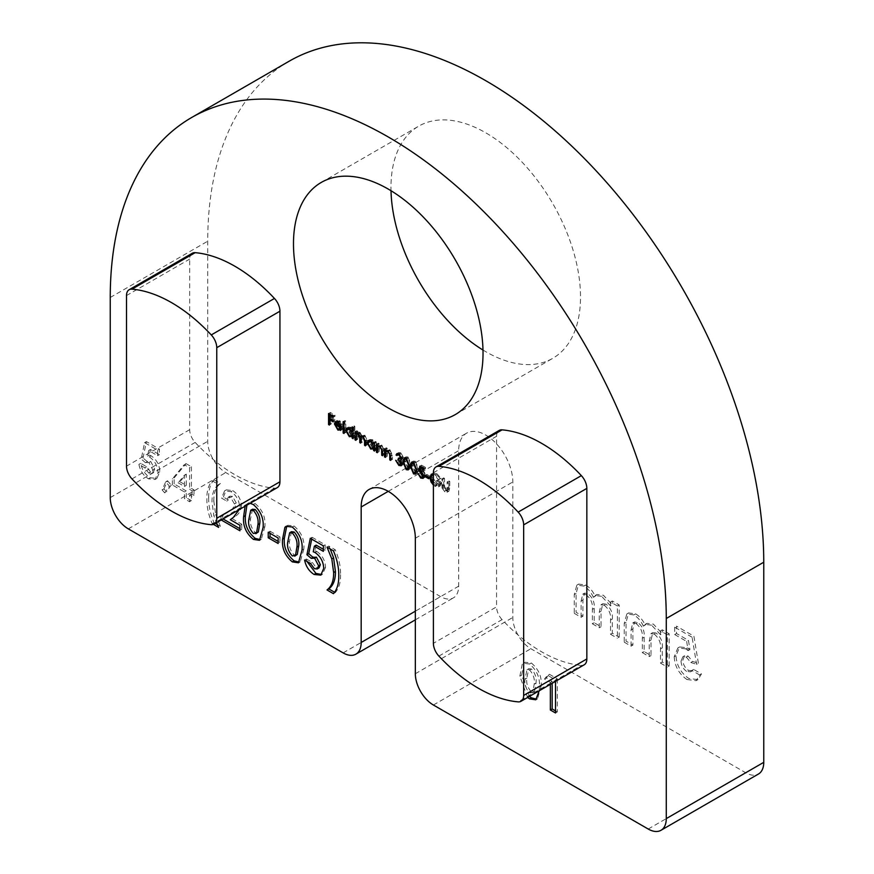 <?xml version="1.0" encoding="UTF-8"?>
<svg xmlns="http://www.w3.org/2000/svg" width="874" height="874" viewBox="0 0 874 874"><rect width="100%" height="100%" fill="white"/><g stroke="black" fill="none" stroke-linecap="round" stroke-linejoin="round"><path stroke-width="0.66" stroke-dasharray="4.37 3.28" d="M482.994 350.048A134.039 77.382 -120 0 0 485.747 351.676A134.039 77.382 -120 0 0 552.761 358.318A134.039 77.382 -120 0 0 573.3 250.914A134.039 77.382 -120 0 0 485.747 132.804A134.039 77.382 -120 0 0 418.722 126.162A134.039 77.382 -120 0 0 391.006 190.718M289.163 61.213A393.169 227 -120 0 0 207.728 241.202L207.728 441.315A25.532 14.738 -120 0 0 225.787 472.583L440.605 596.614A25.532 14.738 -120 0 0 453.377 597.882A25.532 14.738 -120 0 0 458.664 586.192L458.664 450.689A38.292 22.112 60 0 1 466.596 433.165A38.292 22.112 60 0 1 485.747 435.055A38.292 22.112 60 0 1 512.819 481.956L512.819 617.459A25.532 14.738 -120 0 0 530.879 648.726L745.697 772.758A25.532 14.738 -120 0 0 758.468 774.014M213.475 524.411L212.207 523.679C208.493 514.906 206.712 506.625 206.876 498.825C206.723 491.057 208.504 485.059 212.207 480.831L218.631 484.535C214.075 488.009 211.879 493.821 212.011 501.971L213.835 515.584L216.468 522.75M221.242 519.986L220.838 516.742L229.316 511.214C232.08 510.045 233.784 507.641 234.429 504.003L230.681 497.437L228.212 497.208L226.716 501.086L221.57 498.114L224.563 490.882L230.976 491.669C236.209 495.197 239.083 500.168 239.574 506.549L239.192 509.629M245.102 506.221L247.178 503.817L250.117 503.315M442.015 488.02L441.84 478.93L442.692 479.433L442.736 487.528L444.942 490.915L447.007 490.238L447.106 481.978L447.958 482.47L447.958 489.134L447.04 492.281L444.997 492.073L442.015 488.02L443.817 486.982L443.642 477.892L441.84 478.93M443.642 477.892L444.505 478.384L444.538 486.49L446.756 489.866L448.81 489.2L446.45 491.068L448.81 489.2L448.908 480.929L447.106 481.978M433.395 474.025L434.979 474.691L439.272 479.334L438.529 479.717L434.946 475.806L433.395 475.238M433.395 483.846L435.219 485.299L438.125 485.682L439.021 484.098L435.842 482.262L435.842 481.126L439.884 483.464L438.54 486.873L435.143 486.381L433.395 485.092M433.395 472.758L496.574 436.279L496.574 606.851L433.395 643.33M496.574 436.279A12.76 7.374 60 0 1 499.218 430.434M584.193 664.808A12.76 7.374 60 0 1 581.352 665.387L518.162 701.866M438.879 656.09L502.058 619.611A142.965 82.538 -120 0 0 581.352 665.387M502.058 619.611A12.76 7.374 60 0 1 496.574 606.851M277.298 487.626A12.76 7.374 60 0 1 274.458 488.205A142.965 82.538 60 0 1 195.164 442.43A12.76 7.374 60 0 1 189.68 429.669L189.68 259.097A12.76 7.374 60 0 1 192.324 253.252M527.59 697.496L519.855 676.17L522.215 664.316L523.417 663.3L529.513 664.021C536.942 670.303 540.219 677.995 539.334 687.106L539.225 690.777M550.358 684.353L550.358 682.419L544.48 679.032L547.55 675.285L555.503 679.874L555.503 681.381M172.331 484.961L172.331 478.952L184.239 464.684L189.603 467.776L189.603 489.418L192.171 490.904L192.171 496.421L189.603 494.935L189.603 501.72L184.458 498.748L184.458 491.964L172.331 484.961L174.145 483.923L174.145 477.914L172.331 478.952M164.705 492.87L162.127 489.921L165.721 481.814L169.392 486.13L164.705 492.87L166.519 491.822L163.93 488.883L162.127 489.921M145.543 462.707L141.217 459.058L144.592 442.637L157.637 450.176L157.637 455.693L148.667 450.514L147.542 456.119L149.323 456.829C154.884 460.773 157.779 466.104 158.008 472.812L155.08 479.465L148.427 478.799C143.369 475.598 140.19 470.791 138.9 464.389L144.778 467.787L148.711 473.02L151.53 473.293L152.863 470.048L148.93 462.543L145.543 462.707L147.717 461.428L145.543 462.707M669.145 666.021L669.145 633.781L662.295 629.815L662.295 633.672L653.391 624.112L646.924 623.348L645.165 625.107C642.827 620.005 639.659 616.257 635.649 613.865L628.625 612.925L626.035 622.375L626.035 641.134L632.896 645.088L632.896 628.898L634.513 621.982L637.845 622.496C642.685 626.505 644.783 631.41 644.16 637.201L644.16 651.6L651.021 655.555L651.021 640.096L652.812 632.547L656.079 633.016C660.853 637.135 662.929 642.084 662.295 647.863L662.295 662.066L669.145 666.021L667.343 667.059L667.343 634.819L669.145 633.781M619.185 637.168L619.185 604.928L612.324 600.973L612.324 604.819L603.421 595.26L596.953 594.506L595.194 596.265C592.867 591.152 589.688 587.404 585.678 585.023L578.654 584.072L576.075 593.522L576.075 612.281L582.925 616.246L582.925 600.056L584.542 593.129L587.874 593.643C592.714 597.663 594.823 602.557 594.2 608.348L594.2 622.747L601.05 626.713L601.05 611.254L602.841 603.705L606.108 604.174C610.882 608.293 612.958 613.242 612.324 619.021L612.324 633.213L619.185 637.168L617.372 638.217L617.372 605.966L619.185 604.928M698.392 663.268L693.901 636.185L676.498 626.145L676.498 633.497L688.461 640.402L689.957 649.611L687.587 647.82L679.655 646.935L676.006 655.762C676.585 665.354 680.846 672.936 688.788 678.486L697.976 679.601L701.483 673.941L693.639 669.418L692.383 670.762L688.395 670.347C684.834 667.747 682.998 664.295 682.867 659.99L684.637 655.708L688.111 656.035L692.623 661.465L698.392 663.268L696.589 664.306L692.088 637.233L693.901 636.185M529.393 696.447L521.669 675.132L524.018 663.268L522.215 664.316M524.018 663.268L525.23 662.263L531.316 662.984L529.513 664.021M531.316 662.984C538.745 669.255 542.022 676.957 541.137 686.057L539.334 687.106M541.137 686.057L537.554 698.752L536.581 699.145M521.669 675.132L519.855 676.17M534.582 691.443L535.991 683.097C536.734 677.984 535.227 673.275 531.447 668.992L528.781 668.708L526.803 678.169C526.093 683.206 527.634 687.783 531.447 691.902L534.582 691.443L532.779 692.481L534.189 684.134C534.932 679.022 533.413 674.324 529.633 670.041L526.978 669.746L525.001 679.207C524.291 684.255 525.831 688.832 529.633 692.951L532.779 692.481L532.037 693.18L534.582 691.443M535.991 683.097L534.189 684.134M531.447 668.992L529.633 670.041M531.447 691.902L529.633 692.951M526.803 678.169L525.001 679.207M552.16 683.304L552.16 681.381L546.283 677.984L544.48 679.032M546.283 677.984L549.353 674.247L547.55 675.285M549.353 674.247L557.306 678.836L555.503 679.874M557.306 678.836L557.306 711.928L555.503 712.966M557.306 711.928L555.503 710.89M552.16 681.381L550.358 682.419M330.361 414.571L330.361 412.484L335.015 415.172L335.015 416.308L331.213 414.112L331.213 417.51L335.015 419.695L335.015 420.831L331.213 418.635L331.213 424.01L329.411 424.065M330.361 423.519L330.361 419.138L331.213 418.635M330.361 419.094L330.361 414.604L331.213 414.112M330.361 412.484L328.548 413.533M335.015 415.172L333.202 416.221M335.015 416.308L333.202 417.346M331.213 417.51L329.411 418.548M335.015 419.695L333.202 420.744M335.015 420.831L333.202 421.869M331.213 424.01L329.411 425.059M336.566 421.29L339.767 420.755L342.575 423.956L343.34 427.2L337.091 423.584L339.636 428.031L337.834 429.068M339.636 428.031L342.215 427.812L340.401 428.861M339.855 429.353L342.215 427.812L342.969 428.719L341.166 429.757M342.969 428.719L341.024 429.593M340.041 429.243L339.036 429.495M339.746 429.079L336.239 422.907L335.507 423.322M339.767 420.755L337.965 421.792M342.575 423.956L340.773 425.004M343.34 427.2L341.537 428.238M337.091 423.584L336.151 424.141M337.189 422.655L342.488 425.714L339.811 421.76L338.019 421.487L335.376 423.693M342.488 425.714L341.286 426.403M339.811 421.76L338.784 422.361M344.935 431.931L344.935 420.623L345.787 421.115L345.787 432.422L343.985 432.477M344.935 420.623L343.132 421.661M345.787 421.115L343.985 422.153M345.787 432.422L343.985 433.471M347.808 427.856L348.54 427.069L351.173 427.331L353.992 430.663L353.992 425.857L352.189 426.894M353.992 425.857L354.855 426.348L353.052 427.386M354.855 426.348L354.855 437.656L353.052 438.704M354.855 437.656L353.052 437.71M353.992 437.164L353.992 435.776L353.052 436.323M353.992 435.776L353.052 436.181M351.567 435.886L350.365 436.104M351.14 435.656L347.502 429.363L346.792 429.779M351.173 427.331L349.371 428.369M353.992 430.663L353.052 431.21M351.173 434.684L353.238 434.913L353.992 433.154L351.184 428.326L349.174 428.107L348.365 429.866L351.173 434.684L349.371 435.733M353.992 433.154L353.052 433.701M351.184 428.326L350.157 428.926M348.365 429.866L346.552 430.915M361.541 436.137L359.924 433.373L358.416 433.253L357.674 439.283L355.86 439.338M356.811 438.792L356.811 434.181M356.811 433.122L356.811 430.729L355.008 431.778M356.811 430.729L357.674 431.221L355.86 432.269M357.674 431.221L357.674 432.63L356.854 433.1M358.274 433.515L360.077 432.477L358.635 432.051L356.832 433.089M360.077 432.477L361.923 435.918M363.049 436.279L364.862 435.23L362.295 435.7L362.939 435.066L361.137 436.104M364.862 435.23L367.222 440.43L367.222 444.8L365.419 445.849M367.222 444.8L365.419 444.855M366.37 444.309L366.37 439.939L364.709 436.137L363.682 436.727M364.709 436.137L363.202 435.995L362.448 442.047L360.645 443.085M362.448 442.047L360.645 442.091M361.585 441.545L361.585 436.934M359.924 433.373L358.897 433.974M357.674 439.283L355.86 440.332M369.243 440.234L369.975 439.447L372.608 439.709L375.427 442.965L375.427 441.479L373.624 442.517M375.427 441.479L376.29 441.971L374.476 443.02M376.29 441.971L376.29 450.034L374.476 451.071M376.29 450.034L374.476 450.088M375.427 449.542L375.427 448.144L374.476 448.69M375.427 448.144L374.476 448.559M373.001 448.253L371.8 448.482M372.575 448.034L368.937 441.741L368.227 442.146M372.608 439.709L370.794 440.747M375.427 442.965L374.476 443.522M372.608 447.062L374.673 447.291L375.427 445.522L372.619 440.704L370.609 440.474L369.789 442.244L372.608 447.062L370.805 448.1M375.427 445.522L374.476 446.079M372.619 440.704L371.592 441.294M369.789 442.244L367.987 443.293M378.245 445.598L378.245 443.107L379.098 443.599L379.098 445.052L381.763 444.997L384.363 450.58L384.363 454.699L383.511 454.207L383.413 448.526L381.61 445.893L379.873 445.751L379.098 451.661L377.295 451.716M378.245 451.17L378.245 446.69M378.245 443.107L376.443 444.145M379.098 443.599L377.295 444.637M381.763 444.997L379.95 446.035M384.363 454.699L382.561 455.747M383.511 454.207L382.561 454.753M383.413 448.526L382.299 449.16M381.61 445.893L380.594 446.483M379.229 446.658L377.426 447.707M379.098 451.661L377.295 452.699M386.33 450.263L386.33 447.772L387.182 448.264L387.182 449.717L389.837 449.662L392.448 455.256L392.448 459.363L391.596 458.872L391.497 453.191L389.695 450.558L387.958 450.416L387.182 456.326L385.379 456.381M386.33 455.835L386.33 451.355M386.33 447.772L384.527 448.81M387.182 448.264L385.379 449.312M389.837 449.662L388.034 450.7M392.448 459.363L390.645 460.412M391.596 458.872L390.645 459.418M391.497 453.191L390.383 453.825M389.695 450.558L388.679 451.148M387.313 451.323L385.51 452.371M387.182 456.326L385.379 457.364M400.554 458.555L400.172 457.178L402.619 456.785L400.696 453.945L399.746 454.491M400.696 453.945L396.894 455.529M398.992 453.923L398.358 454.294M397.987 453.486L398.686 452.579L400.685 452.808L398.883 453.846M400.685 452.808L403.471 457.288L401.669 458.326M403.471 457.288L401.363 459.484M401.013 459.79L402.827 458.752L403.395 460.445L401.592 461.494M403.395 460.445L403.963 462.739L402.16 463.777L403.111 462.335L402.073 462.936M403.963 462.739L403.056 464.706L401.964 464.881M400.871 464.498L400.063 464.728M400.663 464.389L397.473 459.298L395.671 460.336M397.473 459.298L398.326 459.79L396.523 460.838M398.326 459.79L399.079 461.745L397.277 462.794M399.079 461.745L400.674 463.264L398.872 464.312M400.674 463.264L402.532 463.537M403.111 462.335L401.494 459.265M400.172 458.304L399.505 458.686M400.172 457.178L398.358 458.216M401.647 457.932L402.619 456.785L401.537 457.408M408.016 468.639L404.826 461.002L403.897 461.527M404.826 461.002L404.935 459.025M405.285 457.725L406.028 456.84L408.016 457.036L406.213 458.085M408.016 457.036L411.315 464.75L409.502 465.787M411.315 464.75L410.059 468.835L408.999 469.01M410.452 464.247L408.049 458.184L406.596 458.074L405.678 461.494L408.049 467.524L410.092 466.814L410.452 464.247L409.48 464.804M409.382 467.699L410.092 466.814L409.447 467.186M408.049 458.184L407.087 458.741M408.049 467.524L406.235 468.562M415.368 472.878L412.167 465.241L411.25 465.776M412.167 465.241L412.288 463.275M412.626 461.964L413.38 461.079L415.368 461.286L413.555 462.324M415.368 461.286L418.657 468.988L416.854 470.026M418.657 468.988L417.411 473.074L416.352 473.249M417.805 468.486L415.39 462.433L413.937 462.313L413.031 465.733L415.39 471.763L417.444 471.053L417.805 468.486L416.832 469.054M416.734 471.938L417.444 471.053L416.8 471.425M415.39 462.433L414.429 462.98M415.39 471.763L413.588 472.801M421.224 467.033L421.596 465.165L419.793 466.203M421.596 465.165L425.518 467.426L423.715 468.475M425.518 467.426L425.518 468.562L423.715 469.6M425.518 468.562L422.273 466.683L421.443 467.164M422.273 466.683L421.76 469.283L419.946 470.332M421.76 469.283L422.885 469.72L421.071 470.769M422.885 469.72L425.889 475.063L424.076 476.112M425.889 475.063L424.917 477.346L423.835 477.521M422.645 477.084L422.087 477.302M422.557 477.029L419.64 472.233L417.838 473.282M419.64 472.233L420.492 472.736L418.69 473.774M420.492 472.736L422.601 475.926L420.798 476.975M422.601 475.926L424.338 476.101L425.026 474.527L423.999 475.128M425.026 474.527L422.721 470.769L421.825 471.283M422.721 470.769L420.154 470.387M420.623 470.114L421.17 467.317M426.862 475.565L426.862 474.429L430.543 476.548L430.543 477.685L426.862 475.565L426.042 476.035M426.862 474.429L425.059 475.467M430.543 476.548L428.73 477.597M430.543 477.685L428.73 478.723M432.313 473.937L433.1 473.205L436.782 473.642L434.979 474.691M436.782 473.642L441.075 478.297L439.272 479.334M441.075 478.297L438.529 479.717M440.343 478.668L436.749 474.757L434.946 475.806M436.749 474.757L433.657 474.418L432.499 476.931L430.696 477.969M432.499 476.931L437.033 484.251L435.219 485.299M437.033 484.251L439.928 484.633L440.824 483.06L439.021 484.098M440.824 483.06L437.645 481.213L435.842 482.262M437.645 481.213L437.645 480.088L435.842 481.126M437.645 480.088L441.687 482.415L439.884 483.464M441.687 482.415L440.343 485.824L436.956 485.343L435.143 486.381M436.956 485.343L432.816 480.864L431.69 481.519M432.816 480.864L431.647 476.472L430.816 476.953M431.647 476.472L431.712 475.554M444.505 478.384L442.692 479.433M444.538 486.49L442.736 487.528M446.756 489.866L444.942 490.915M448.908 480.929L449.771 481.432L447.958 482.47M449.771 481.432L449.771 488.096L448.843 491.243L446.8 491.024L444.997 492.073M446.8 491.024L443.817 486.982M617.372 605.966L610.522 602.011L612.324 600.973M610.522 602.011L610.522 605.868L612.324 604.819M610.522 605.868L601.618 596.308L603.421 595.26M601.618 596.308L595.15 595.544L593.391 597.303L595.194 596.265M593.391 597.303C591.053 592.19 587.885 588.442 583.876 586.061L585.678 585.023M583.876 586.061L576.851 585.121L574.262 594.571L574.262 613.329L576.075 612.281M574.262 613.329L581.123 617.284L582.925 616.246M581.123 617.284L581.123 601.094L582.925 600.056M581.123 601.094L582.74 594.178L586.072 594.681L587.874 593.643M586.072 594.681C590.9 598.701 593.009 603.606 592.386 609.396L592.386 623.796L594.2 622.747M592.386 623.796L599.247 627.75L601.05 626.713M599.247 627.75L599.247 612.292L601.039 604.742L604.305 605.212L606.108 604.174M604.305 605.212C609.08 609.331 611.155 614.28 610.522 620.059L610.522 634.251L612.324 633.213M610.522 634.251L617.372 638.217M667.343 634.819L660.482 630.864L662.295 629.815M660.482 630.864L660.482 634.71L662.295 633.672M660.482 634.71L651.589 625.15L653.391 624.112M651.589 625.15L645.121 624.397L643.362 626.155L645.165 625.107M643.362 626.155C641.024 621.043 637.856 617.295 633.836 614.914L635.649 613.865M633.836 614.914L626.822 613.963L624.233 623.424L624.233 642.171L626.035 641.134M624.233 642.171L631.094 646.137L632.896 645.088M631.094 646.137L631.094 629.946L632.896 628.898M631.094 629.946L632.71 623.02L636.043 623.533L637.845 622.496M636.043 623.533C640.871 627.554 642.98 632.448 642.357 638.239L642.357 652.638L644.16 651.6M642.357 652.638L649.218 656.603L651.021 655.555M649.218 656.603L649.218 641.145L651.01 633.595L654.265 634.065L656.079 633.016M654.265 634.065C659.051 638.184 661.126 643.133 660.482 648.912L660.482 663.104L662.295 662.066M660.482 663.104L667.343 667.059M692.088 637.233L674.695 627.182L676.498 626.145M674.695 627.182L674.695 634.535L676.498 633.497M674.695 634.535L686.658 641.44L688.461 640.402M686.658 641.44L688.144 650.649L689.957 649.611M688.144 650.649L685.784 648.858L687.587 647.82M685.784 648.858L677.842 647.973L674.204 656.8L676.006 655.762M674.204 656.8C674.783 666.403 679.043 673.974 686.975 679.535L688.788 678.486M686.975 679.535L696.163 680.649L699.681 674.979L701.483 673.941M699.681 674.979L691.837 670.456L693.639 669.418M691.837 670.456L690.58 671.8L686.593 671.385L688.395 670.347M686.593 671.385C683.031 668.785 681.185 665.332 681.064 661.039L682.867 659.99M681.064 661.039L682.834 656.745L686.309 657.084L688.111 656.035M686.309 657.084L690.81 662.503L692.623 661.465M690.81 662.503L696.589 664.306M330.186 548.948L328.821 546.075L335.245 549.779C338.959 558.552 340.74 566.833 340.576 574.633L338.773 575.682M340.576 574.633C340.729 582.401 338.948 588.399 335.245 592.638L333.442 593.675M335.245 592.638L334.556 592.233M328.821 546.075L327.018 547.113M335.245 549.779L333.442 550.828M311.712 539.127L312.094 537.27L310.292 538.308M312.094 537.27L325.15 544.797L323.347 545.846M325.15 544.797L325.15 550.314L323.347 551.363M325.15 550.314L323.347 549.276M316.169 545.136L315.055 550.751L313.253 551.789M315.055 550.751L316.825 551.45L315.022 552.499M316.825 551.45C322.397 555.394 325.292 560.726 325.51 567.444L323.708 568.482M325.51 567.444L322.593 574.087L321.654 574.513M306.96 561.414L306.413 559.01L304.6 560.059M306.413 559.01L312.291 562.408L310.478 563.446M312.291 562.408L316.224 567.652L314.422 568.69M316.224 567.652L319.043 567.914M313.427 557.099L311.253 558.377M287.098 525.886L287.928 525.252L294.014 525.973L292.211 527.022M294.014 525.973C301.454 532.255 304.72 539.946 303.835 549.058L302.033 550.096M303.835 549.058L300.263 561.742L299.279 562.146M291.479 531.698L289.512 541.159C288.791 546.206 290.343 550.784 294.145 554.903L297.28 554.444M294.145 554.903L292.331 555.94M289.512 541.159L287.699 542.208M270.033 533.315L270.033 531.228L268.231 532.266M270.033 531.228L279.953 536.953L278.151 537.991M279.953 536.953L279.953 542.47L278.151 543.508M279.953 542.47L278.151 541.421M246.905 505.172L247.768 503.785L245.965 504.822M247.768 503.785L248.981 502.769L255.066 503.49L253.263 504.538M255.066 503.49C262.506 509.771 265.772 517.463 264.888 526.574L263.085 527.612M264.888 526.574L261.315 539.258L260.332 539.651M252.531 509.214L250.565 518.675C249.844 523.723 251.395 528.3 255.197 532.419L258.333 531.96M255.197 532.419L253.394 533.457M250.565 518.675L248.762 519.724M223.056 518.948L222.641 515.704L231.118 510.176C233.882 509.007 235.587 506.603 236.231 502.954L232.484 496.388L230.681 497.437M232.484 496.388L230.015 496.17L228.518 500.048L226.716 501.086M228.518 500.048L223.373 497.077L221.57 498.114M223.373 497.077L226.366 489.844L232.779 490.62L230.976 491.669M232.779 490.62C238.012 494.16 240.885 499.12 241.377 505.511L239.574 506.549M241.377 505.511C240.809 510.831 238.711 514.469 235.095 516.425L230.299 519.702M232.102 518.653L241.748 524.225L239.935 525.263M241.748 524.225L241.748 529.742L239.935 530.78M241.748 529.742L239.935 528.694M222.641 518.708L220.838 519.757M222.641 515.704L220.838 516.742M236.231 502.954L234.429 504.003M215.332 523.406L214.01 522.641C210.295 513.868 208.515 505.587 208.678 497.787L206.876 498.825M208.678 497.787C208.525 490.019 210.306 484.021 214.01 479.793L212.207 480.831M214.01 479.793L220.434 483.497L218.631 484.535M220.434 483.497C215.889 486.96 213.682 492.772 213.824 500.933L212.011 501.971M213.824 500.933L215.638 514.535L213.835 515.584M215.638 514.535L220.434 526.345L218.631 527.393M220.434 526.345L217.255 524.509M214.01 522.641L212.207 523.679M174.145 477.914L186.042 463.646L184.239 464.684M186.042 463.646L191.406 466.738L189.603 467.776M191.406 466.738L191.406 488.38L189.603 489.418M191.406 488.38L193.984 489.866L192.171 490.904M193.984 489.866L193.984 495.372L192.171 496.421M193.984 495.372L191.406 493.886L189.603 494.935M191.406 493.886L191.406 500.682L189.603 501.72M191.406 500.682L186.26 497.71L184.458 498.748M186.26 497.71L186.26 490.926L184.458 491.964M186.26 490.926L174.145 483.923M179.924 481.749L186.26 485.409L186.26 474.145L179.924 481.749L178.11 482.787L184.458 486.447L184.458 475.183L178.11 482.787M186.26 485.409L184.458 486.447M186.26 474.145L184.458 475.183M163.93 488.883L167.524 480.776L165.721 481.814M167.524 480.776L171.195 485.092L169.392 486.13M171.195 485.092L166.519 491.822M143.019 458.02L146.395 441.599L159.439 449.138L159.439 454.644L150.47 449.465L149.356 455.081L151.126 455.78C156.686 459.735 159.581 465.055 159.811 471.774L156.883 478.417L150.23 477.75C145.171 474.549 141.992 469.753 140.703 463.34L146.581 466.738L150.525 471.982L153.332 472.244L154.665 469.01L150.732 461.494L147.356 461.658L143.019 458.02L141.217 459.058M146.395 441.599L144.592 442.637M159.439 449.138L157.637 450.176M159.439 454.644L157.637 455.693M150.47 449.465L148.667 450.514M149.356 455.081L147.542 456.119M151.126 455.78L149.323 456.829M159.811 471.774L158.008 472.812M150.23 477.75L148.427 478.799M140.703 463.34L138.9 464.389M146.581 466.738L144.778 467.787M150.525 471.982L148.711 473.02M154.665 469.01L152.863 470.048M150.732 461.494L148.93 462.543M110.244 297.477L207.728 241.202M415.336 538.242L512.819 481.956M388.264 491.341L458.664 450.689M415.336 673.734L512.819 617.459M433.395 705.012L530.879 648.726M648.213 829.033L745.697 772.758M110.244 497.601L207.728 441.315M128.303 528.868L225.787 472.583M343.121 652.889L440.605 596.614M415.336 611.199L458.664 586.192M126.501 295.576L189.68 259.097M189.68 429.669L126.501 466.148M131.985 478.908L195.164 442.43M274.458 488.205L211.268 524.684M367.222 440.43L365.419 441.479M366.37 439.939L365.387 440.507M362.448 438.912L360.645 439.95M361.585 437.448L360.809 437.907M357.674 435.897L355.86 436.934M384.363 450.58L382.561 451.629M383.511 450.416L382.55 450.973M379.098 448.744L377.295 449.793M392.448 455.256L390.645 456.294M391.596 455.081L390.634 455.638M387.182 453.409L385.379 454.458M405.678 461.494L403.875 462.532M413.031 465.733L411.217 466.771M443.642 484.557L441.84 485.594M444.505 484.994L442.692 486.042M448.908 487.539L447.106 488.588M449.771 488.096L447.958 489.134M574.262 594.571L576.075 593.522M592.386 609.396L594.2 608.348M599.247 612.292L601.05 611.254M610.522 620.059L612.324 619.021M624.233 623.424L626.035 622.375M642.357 638.239L644.16 637.201M649.218 641.145L651.021 640.096M660.482 648.912L662.295 647.863M235.095 516.425L233.282 517.474M231.118 510.176L229.316 511.214M321.239 182.447L418.722 126.162M369.112 489.44L466.596 433.165M415.336 619.841L453.377 597.882M455.278 414.593L552.761 358.318M523.417 663.3L525.23 662.263M535.751 699.79L537.554 698.752M526.978 669.746L528.781 668.708M340.489 430.445L342.302 429.407M351.894 437.011L353.697 435.973M346.738 428.118L348.54 427.069M356.363 433.264L358.165 432.215M373.318 449.389L375.132 448.351M368.173 440.496L369.975 439.447M396.883 453.628L398.686 452.579M401.253 465.744L403.056 464.706M404.225 457.878L406.028 456.84M408.256 469.873L410.059 468.835M411.578 462.127L413.38 461.079M415.598 474.112L417.411 473.074M423.114 478.384L424.917 477.346M438.125 485.682L439.928 484.633M438.54 486.873L440.343 485.824M431.297 474.243L433.1 473.205M447.04 492.281L448.843 491.243M596.953 594.506L595.15 595.544M578.654 584.072L576.851 585.121M584.542 593.129L582.74 594.178M602.841 603.705L601.039 604.742M646.924 623.348L645.121 624.397M628.625 612.925L626.822 613.963M634.513 621.982L632.71 623.02M652.812 632.547L651.01 633.595M679.655 646.935L677.842 647.973M697.976 679.601L696.163 680.649M692.383 670.762L690.58 671.8M684.637 655.708L682.834 656.745M320.791 575.125L322.593 574.087M286.115 526.301L287.928 525.252M298.449 562.79L300.263 561.742M247.178 503.817L248.981 502.769M259.502 540.307L261.315 539.258M228.212 497.208L230.015 496.17M224.563 490.882L226.366 489.844M155.08 479.465L156.883 478.417M151.53 473.293L153.332 472.244"/><path stroke-width="1.31" d="M131.985 289.152A12.76 7.374 -120 0 0 129.144 289.731L192.324 253.252A12.76 7.374 60 0 1 195.164 252.673L131.985 289.152A142.965 82.538 60 0 1 171.632 302.688A142.965 82.538 60 0 1 211.268 334.928L274.458 298.449A12.76 7.374 60 0 1 279.942 311.21L279.942 481.782A12.76 7.374 60 0 1 277.298 487.626L214.119 524.105A12.76 7.374 -120 0 0 216.763 518.26L279.942 481.782M195.164 252.673A142.965 82.538 60 0 1 234.811 266.209A142.965 82.538 60 0 1 274.458 298.449M478.526 479.87A142.965 82.538 -120 0 0 438.879 466.334A12.76 7.374 -120 0 0 436.039 466.913A12.76 7.374 -120 0 0 433.395 472.758L433.395 643.33A12.76 7.374 -120 0 0 438.879 656.09A142.965 82.538 -120 0 0 518.162 701.866A12.76 7.374 -120 0 0 521.013 701.287A12.76 7.374 -120 0 0 523.657 695.442L523.657 524.87A12.76 7.374 -120 0 0 518.162 512.109A142.965 82.538 -120 0 0 478.526 479.87M518.162 512.109L581.352 475.631A142.965 82.538 -120 0 0 541.705 443.391A142.965 82.538 -120 0 0 502.058 429.855L438.879 466.334M391.006 190.718A134.039 77.382 -120 0 0 482.994 350.048M388.253 189.079A134.039 77.382 -120 0 0 321.239 182.447A134.039 77.382 -120 0 0 300.7 289.851A134.039 77.382 -120 0 0 388.253 407.961A134.039 77.382 -120 0 0 455.278 414.593A134.039 77.382 -120 0 0 475.817 307.2A134.039 77.382 -120 0 0 388.253 189.079M388.253 136.967A393.169 227 -120 0 0 191.679 117.498A393.169 227 -120 0 0 110.244 297.477L110.244 497.601A25.532 14.738 -120 0 0 128.303 528.868L343.121 652.889A25.532 14.738 -120 0 0 355.893 654.156A25.532 14.738 -120 0 0 361.181 642.466L361.181 506.975A38.292 22.112 60 0 1 369.112 489.44A38.292 22.112 60 0 1 388.253 491.341A38.292 22.112 60 0 1 415.336 538.242L415.336 673.734A25.532 14.738 -120 0 0 433.395 705.012L648.213 829.033A25.532 14.738 -120 0 0 660.984 830.3A25.532 14.738 -120 0 0 666.272 818.61L666.272 618.497A393.169 227 -120 0 0 388.253 136.967M660.984 830.3L758.468 774.014A25.532 14.738 -120 0 0 763.756 762.336L763.756 562.211A393.169 227 -120 0 0 485.747 80.692A393.169 227 -120 0 0 289.163 61.213L191.679 117.498M216.468 522.75L218.631 527.393L213.475 524.411M239.192 509.629L233.282 517.474L230.299 519.702L239.935 525.263L239.935 530.78L221.242 519.986M250.117 503.315L253.263 504.538C260.692 510.809 263.97 518.5 263.085 527.612L259.502 540.307L253.416 539.411C246.02 533.282 242.754 525.711 243.617 516.687L245.102 506.221M311.253 558.377L306.927 554.728L310.292 538.308L323.347 545.846L323.347 551.363L314.367 546.174L313.253 551.789L315.022 552.499C320.583 556.443 323.478 561.774 323.708 568.482L320.791 575.125L314.127 574.469C309.068 571.268 305.9 566.461 304.6 560.059L310.478 563.446L314.422 568.69L317.229 568.963L318.562 565.718L314.629 558.213L311.253 558.377L313.427 557.099M333.442 550.828C337.156 559.589 338.926 567.881 338.773 575.682C338.915 583.45 337.146 589.447 333.442 593.675L327.018 589.961C331.563 586.498 333.77 580.686 333.628 572.536L331.814 558.945L327.018 547.113L333.442 550.828M433.395 485.092L431.013 481.913L429.833 477.521L431.297 474.243L433.395 474.025M433.395 475.238L431.854 475.467L430.696 477.969L433.395 483.846M428.73 478.723L425.059 476.603L425.059 475.467L428.73 477.597L428.73 478.723M418.81 471.162L419.793 466.203L423.715 468.475L423.715 469.6L420.46 467.721L419.946 470.332L421.071 470.769L424.076 476.112L423.114 478.384L420.755 478.078L417.838 473.282L420.798 476.975L422.535 477.149L423.224 475.576L420.918 471.807L418.81 471.162L420.154 470.387M416.854 470.026L415.598 474.112L413.555 473.916L410.365 466.279L411.578 462.127L413.555 462.324L416.854 470.026M401.537 457.408L400.816 457.823L398.894 454.983L396.031 455.037L396.883 453.628L398.883 453.846L401.669 458.326L400.554 459.953L402.16 463.777L401.253 465.744L398.85 465.427L395.671 460.336L398.872 464.312L400.718 464.586L401.297 463.384L398.358 459.353L398.358 458.216L400.816 457.823L400.434 458.632L402.237 457.583M399.276 453.759L396.894 455.529M386.188 450.296L385.379 450.766L388.034 450.7L390.645 456.294L390.645 460.412L389.793 459.91L389.684 454.229L387.892 451.607L386.155 451.454L385.51 452.371L385.379 457.364L384.527 456.873L384.527 448.81L385.773 450.471M378.103 445.631L377.295 446.101L379.95 446.035L382.561 451.629L382.561 455.747L381.709 455.245L381.599 449.564L379.808 446.942L378.071 446.789L377.426 447.707L377.295 452.699L376.443 452.208L376.443 444.145L377.688 445.806M374.476 448.69L370.773 449.072L367.135 442.779L368.173 440.496L370.794 440.747L373.624 444.014L373.624 442.517L374.476 443.02L374.476 451.071L373.318 449.389M343.985 433.471L343.132 432.98L343.132 421.661L343.985 422.153L343.985 433.471M341.166 429.757L337.943 430.128L334.436 423.945L335.234 421.716L337.965 421.792L340.773 425.004L341.537 428.238L335.288 424.633L337.834 429.068L340.401 428.861L341.166 429.757L340.489 430.445M340.51 428.981L339.855 429.353L340.401 428.861M436.039 466.913L499.218 430.434A12.76 7.374 60 0 1 502.058 429.855M581.352 475.631A12.76 7.374 60 0 1 586.836 488.391L523.657 524.87M523.657 695.442L586.836 658.963L586.836 488.391M586.836 658.963A12.76 7.374 60 0 1 584.193 664.808L521.013 701.287M539.225 690.777L535.751 699.79L529.655 698.905L527.59 697.496M555.503 681.381L555.503 712.966L550.358 710.005L550.358 684.353M329.411 425.059L328.548 424.556L328.548 413.533L333.202 416.221L333.202 417.346L329.411 415.161L329.411 418.548L333.202 420.744L333.202 421.869L329.411 419.684L329.411 425.059M353.052 436.323L349.338 436.705L345.7 430.412L346.738 428.118L349.371 428.369L352.189 431.701L352.189 426.894L353.052 427.386L353.052 438.704L351.894 437.011M361.923 435.918L360.492 436.749L363.049 436.279L365.419 441.479L365.419 445.849L364.556 445.347L364.556 440.977L362.907 437.186L361.388 437.044L360.645 443.085L359.782 442.594L359.782 438.497L358.122 434.422L356.614 434.291L355.86 440.332L355.008 439.83L355.008 431.778L355.86 432.269L355.86 433.668L358.274 433.515L360.492 436.749L361.137 436.104M356.854 433.1L355.86 433.668L356.832 433.089M409.502 465.787L408.256 469.873L406.213 469.677L403.012 462.04L404.225 457.878L406.213 458.085L409.502 465.787M282.564 539.171L284.913 527.306L286.115 526.301L292.211 527.022C299.64 533.293 302.917 540.995 302.033 550.096L298.449 562.79L292.364 561.895C284.968 555.777 281.701 548.195 282.564 539.171L284.367 538.122L286.716 526.268L284.913 527.306M278.151 543.508L268.231 537.783L268.231 532.266L278.151 537.991L278.151 543.508M214.119 524.105A12.76 7.374 -120 0 1 211.268 524.684A142.965 82.538 60 0 1 131.985 478.908A12.76 7.374 -120 0 1 126.501 466.148L126.501 295.576A12.76 7.374 -120 0 1 129.144 289.731M279.942 311.21L216.763 347.688L216.763 518.26M216.763 347.688A12.76 7.374 -120 0 0 211.268 334.928M536.581 699.145L531.468 697.856L529.655 698.905M531.468 697.856L529.393 696.447M555.503 710.89L552.16 708.956L550.358 710.005M552.16 708.956L552.16 683.304M329.411 424.065L328.548 424.556M329.411 419.684L330.361 419.094M329.411 415.161L330.361 414.571M341.024 429.593L340.041 429.243M339.036 429.495L337.943 430.128M335.507 423.322L334.436 423.945M336.239 422.907L337.036 420.678M336.151 424.141L335.288 424.633M337.714 421.661L335.376 423.693L340.674 426.752L338.009 422.808L336.086 422.59L337.899 421.541M341.286 426.403L340.674 426.752M338.784 422.361L338.009 422.808M343.985 432.477L343.132 432.98M353.052 437.71L352.189 438.213M353.992 435.776L351.14 435.656M350.365 436.104L349.338 436.705M346.792 429.779L345.7 430.412M347.513 429.058L347.808 427.856M353.052 431.21L352.189 431.701M352.189 434.192L349.382 429.374L347.371 429.145L346.552 430.915L349.371 435.733L351.435 435.962L353.052 433.701M350.157 428.926L349.382 429.374M355.86 439.338L355.008 439.83M356.811 434.181L356.811 433.122M365.419 444.855L364.556 445.347M363.682 436.727L362.907 437.186M360.645 442.091L359.782 442.594M361.585 436.934L361.541 436.137M358.897 433.974L358.122 434.422M374.476 450.088L373.624 450.58M375.427 448.144L372.575 448.034M371.8 448.482L370.773 449.072M368.227 442.146L367.135 442.779M368.948 441.436L369.243 440.234M374.476 443.522L373.624 444.014M373.624 446.57L370.805 441.741L368.806 441.523L367.987 443.293L370.805 448.1L372.87 448.329L374.476 446.079M371.592 441.294L370.805 441.741M377.295 451.716L376.443 452.208M378.245 446.69L378.245 445.598M382.561 454.753L381.709 455.245M382.299 449.16L381.599 449.564M380.594 446.483L379.808 446.942M385.379 456.381L384.527 456.873M386.33 451.355L386.33 450.263M390.645 459.418L389.793 459.91M390.383 453.825L389.684 454.229M388.679 451.148L387.892 451.607M399.746 454.491L398.894 454.983M398.358 454.294L396.031 455.037M401.964 464.881L400.871 464.498M400.063 464.728L398.85 465.427M402.073 462.936L401.297 463.384M401.494 459.265L400.554 458.555M399.505 458.686L398.358 459.353M408.999 469.01L408.016 468.639L406.213 469.677M403.897 461.527L403.012 462.04M404.935 459.025L405.285 457.725M406.235 459.232L404.793 459.112L403.875 462.532L406.235 468.562L408.289 467.852L408.65 465.285L406.235 459.232L407.087 458.741M409.48 464.804L408.65 465.285M409.447 467.186L407.677 468.693L409.48 467.645M416.352 473.249L415.368 472.878L413.555 473.916M411.25 465.776L410.365 466.279M412.288 463.275L412.626 461.964M413.588 463.471L412.135 463.351L411.217 466.771L413.588 472.801L415.642 472.091L416.002 469.535L413.588 463.471L414.429 462.98M416.832 469.054L416.002 469.535M416.8 471.425L415.019 472.932L416.822 471.894M421.443 467.164L420.46 467.721M423.835 477.521L422.645 477.084M422.087 477.302L420.755 478.078M423.999 475.128L423.224 475.576M421.825 471.283L420.918 471.807M426.042 476.035L425.059 476.603M431.69 481.519L431.013 481.913M430.816 476.953L429.833 477.521M431.712 475.554L432.313 473.937M334.556 592.233L328.821 588.923L327.018 589.961M328.821 588.923C333.365 585.449 335.572 579.637 335.43 571.487L333.628 572.536M335.43 571.487L333.617 557.907L331.814 558.945M333.617 557.907L330.186 548.948M317.229 568.963L319.043 567.914L320.376 564.68L316.443 557.164L313.056 557.328L308.73 553.679L306.927 554.728M308.73 553.679L311.712 539.127M323.347 549.276L316.169 545.136L314.367 546.174M321.654 574.513L315.929 573.42L314.127 574.469M315.929 573.42L306.96 561.414M320.376 564.68L318.562 565.718M316.443 557.164L314.629 558.213M299.279 562.146L294.167 560.857L292.364 561.895M294.167 560.857C286.77 554.728 283.504 547.157 284.367 538.122M297.28 554.444L294.735 556.181L297.28 554.444L298.69 546.086C299.443 540.973 297.925 536.275 294.145 531.993L291.479 531.698L289.676 532.747L287.699 542.208C286.989 547.244 288.529 551.822 292.331 555.94L295.478 555.482L296.887 547.135C297.63 542.022 296.111 537.313 292.331 533.031L289.676 532.747M298.69 546.086L296.887 547.135M294.145 531.993L292.331 533.031M278.151 541.421L270.033 536.745L268.231 537.783M270.033 536.745L270.033 533.315M260.332 539.651L255.219 538.373L253.416 539.411M255.219 538.373C247.823 532.244 244.556 524.673 245.419 515.638L243.617 516.687M245.419 515.638L246.905 505.172M258.333 531.96L255.787 533.697L258.333 531.96L259.753 523.602C260.496 518.49 258.977 513.792 255.197 509.509L252.531 509.214L250.729 510.263L248.762 519.724C248.041 524.761 249.593 529.338 253.394 533.457L256.53 532.998L257.939 524.64C258.682 519.527 257.175 514.83 253.394 510.547L250.729 510.263M259.753 523.602L257.939 524.64M255.197 509.509L253.394 510.547M239.935 528.694L223.056 518.948M217.255 524.509L215.332 523.406M361.181 506.975L388.264 491.341M666.272 818.61L763.756 762.336M666.272 618.497L763.756 562.211M361.181 642.466L415.336 611.199M365.387 440.507L364.556 440.977M360.809 437.907L359.782 438.497M382.55 450.973L381.709 451.454M390.634 455.638L389.793 456.119M355.893 654.156L415.336 619.841M351.435 435.962L353.238 434.913M347.371 429.145L349.174 428.107M361.388 437.044L363.202 435.995M356.614 434.291L358.416 433.253M372.87 448.329L374.673 447.291M368.806 441.523L370.609 440.474M378.071 446.789L379.873 445.751M386.155 451.454L387.958 450.416M400.718 464.586L402.532 463.537M404.793 459.112L406.596 458.074M412.135 463.351L413.937 462.313M422.535 477.149L424.338 476.101M431.854 475.467L433.657 474.418"/></g></svg>
